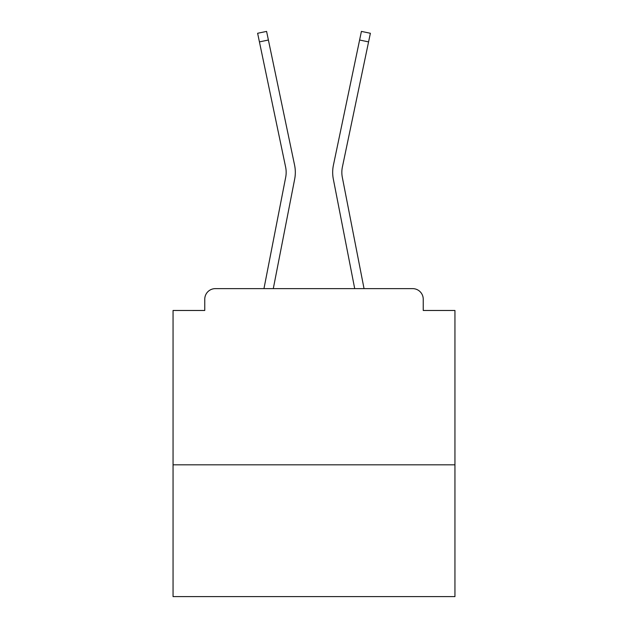 <?xml version="1.0" encoding="UTF-8"?>
<svg xmlns="http://www.w3.org/2000/svg" width="628" height="628" viewBox="0 0 628 628"><rect width="100%" height="100%" fill="white"/><g stroke="black" fill="none" stroke-linecap="round" stroke-linejoin="round"><path stroke-width="0.94" d="M454.947 464.814L454.947 310.475L423.233 310.475L423.233 299.203A10.574 10.574 0 0 0 412.667 288.629L215.333 288.629A10.574 10.574 0 0 0 204.767 299.203L204.767 310.475L173.053 310.475L173.053 596.6L454.947 596.6L454.947 464.814L173.053 464.814M204.767 299.203L204.767 310.475M412.667 288.629L364.044 288.629L342.323 177.347A26.078 26.078 0 0 1 342.393 167.009L368.573 41.895L359.609 40.019L333.421 165.133A35.239 35.239 0 0 0 333.327 179.098L354.71 288.629M259.427 41.895L257.621 33.276L266.586 31.4L268.392 40.019L259.427 41.895L285.607 167.009A26.078 26.078 0 0 1 285.677 177.347A26.078 26.078 0 0 0 285.607 167.009A26.078 26.078 0 0 1 285.677 177.347A26.078 26.078 0 0 0 285.607 167.009A26.078 26.078 0 0 1 285.677 177.347A26.078 26.078 0 0 0 285.607 167.009A26.078 26.078 0 0 1 285.677 177.347A26.078 26.078 0 0 0 285.607 167.009A26.078 26.078 0 0 1 285.677 177.347A26.078 26.078 0 0 0 285.607 167.009A26.078 26.078 0 0 1 285.677 177.347A26.078 26.078 0 0 0 285.607 167.009A26.078 26.078 0 0 1 285.677 177.347A26.078 26.078 0 0 0 285.607 167.009A26.078 26.078 0 0 1 285.677 177.347A26.078 26.078 0 0 0 285.607 167.009A26.078 26.078 0 0 1 285.677 177.347A26.078 26.078 0 0 0 285.607 167.009A26.078 26.078 0 0 1 285.677 177.347A26.078 26.078 0 0 0 285.607 167.009A26.078 26.078 0 0 1 285.677 177.347L263.956 288.629L215.333 288.629M423.233 310.475L423.233 299.203M268.392 40.019L294.579 165.133A35.239 35.239 0 0 1 294.673 179.098L273.29 288.629M342.323 177.347A26.078 26.078 0 0 1 342.393 167.009A26.078 26.078 0 0 0 342.323 177.347A26.078 26.078 0 0 1 342.393 167.009A26.078 26.078 0 0 0 342.323 177.347A26.078 26.078 0 0 1 342.393 167.009A26.078 26.078 0 0 0 342.323 177.347A26.078 26.078 0 0 1 342.393 167.009A26.078 26.078 0 0 0 342.323 177.347A26.078 26.078 0 0 1 342.393 167.009A26.078 26.078 0 0 0 342.323 177.347A26.078 26.078 0 0 1 342.393 167.009A26.078 26.078 0 0 0 342.323 177.347A26.078 26.078 0 0 1 342.393 167.009A26.078 26.078 0 0 0 342.323 177.347A26.078 26.078 0 0 1 342.393 167.009A26.078 26.078 0 0 0 342.323 177.347A26.078 26.078 0 0 1 342.393 167.009A26.078 26.078 0 0 0 342.323 177.347A26.078 26.078 0 0 1 342.393 167.009A26.078 26.078 0 0 0 342.323 177.347A26.078 26.078 0 0 1 342.393 167.009A26.078 26.078 0 0 0 342.323 177.347A26.078 26.078 0 0 1 342.393 167.009A26.078 26.078 0 0 0 342.323 177.347A26.078 26.078 0 0 1 342.393 167.009A26.078 26.078 0 0 0 342.323 177.347A26.078 26.078 0 0 1 342.393 167.009A26.078 26.078 0 0 0 342.323 177.347A26.078 26.078 0 0 1 342.393 167.009A26.078 26.078 0 0 0 342.323 177.347A26.078 26.078 0 0 1 342.393 167.009A26.078 26.078 0 0 0 342.323 177.347A26.078 26.078 0 0 1 342.393 167.009A26.078 26.078 0 0 0 342.323 177.347A26.078 26.078 0 0 1 342.393 167.009A26.078 26.078 0 0 0 342.323 177.347A26.078 26.078 0 0 1 342.393 167.009A26.078 26.078 0 0 0 342.323 177.347A26.078 26.078 0 0 1 342.393 167.009A26.078 26.078 0 0 0 342.323 177.347A26.078 26.078 0 0 1 342.393 167.009A26.078 26.078 0 0 0 342.323 177.347A26.078 26.078 0 0 1 342.393 167.009A26.078 26.078 0 0 0 342.323 177.347A26.078 26.078 0 0 1 342.393 167.009A26.078 26.078 0 0 0 342.323 177.347M359.609 40.019L333.421 165.133L361.414 31.4L370.379 33.276L368.573 41.895"/></g></svg>
